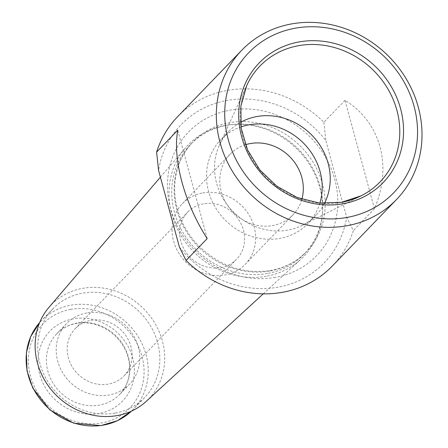 <?xml version="1.0" encoding="UTF-8"?>
<svg xmlns="http://www.w3.org/2000/svg" width="448" height="448" viewBox="0 0 448 448"><rect width="100%" height="100%" fill="white"/><g stroke="black" fill="none" stroke-linecap="round" stroke-linejoin="round"><path stroke-width="0.34" stroke-dasharray="2.24 1.68" d="M332.31 266.034A107.514 97.597 44 0 0 353.321 230.625L346.646 217.146L325.847 140.594A99.45 90.278 44 0 0 227.242 100.402A99.45 90.278 44 0 0 158.581 170.442M374.461 208.729L345.016 100.346C380.722 122.198 392.666 166.163 374.461 208.729L353.321 230.625M345.016 100.346L323.876 122.248A107.514 97.597 44 0 0 177.615 116.687M179.379 246.994A99.45 90.278 44 0 0 277.99 287.185A99.45 90.278 44 0 0 346.646 217.146M323.876 122.248L325.847 140.594M115.069 413.078A63.834 57.949 -136 0 1 47.062 380.369A63.834 57.949 -136 0 1 52.858 308.795A63.834 57.949 -136 0 1 139.031 311.444A63.834 57.949 -136 0 1 144.71 397.471A63.834 57.949 -136 0 1 115.069 413.078M48.938 307.384A67.738 61.488 -136 0 1 142.626 307.72A67.738 61.488 -136 0 1 146.255 401.335M86.817 312.967A43.674 39.648 44 0 0 66.539 323.646A43.674 39.648 44 0 0 70.426 382.508A43.674 39.648 44 0 0 129.382 384.322A43.674 39.648 44 0 0 133.347 335.345A43.674 39.648 44 0 0 86.817 312.967M91 320.337A33.953 30.822 -136 0 1 127.17 337.73A33.953 30.822 -136 0 1 124.09 375.805A33.953 30.822 -136 0 1 108.326 384.104A33.953 30.822 -136 0 1 72.156 366.71A33.953 30.822 -136 0 1 75.236 328.636A33.953 30.822 -136 0 1 91 320.337M203.487 203.823A33.953 30.822 44 0 0 187.723 212.122A33.953 30.822 44 0 0 184.643 250.191A33.953 30.822 44 0 0 220.814 267.59A33.953 30.822 44 0 0 236.578 259.291A33.953 30.822 44 0 0 239.663 221.217A33.953 30.822 44 0 0 203.487 203.823M266.274 276.276A80.298 72.895 -136 0 1 181.86 236.975A80.298 72.895 -136 0 1 185.349 148.025A80.298 72.895 -136 0 1 228.082 125.014A80.298 72.895 -136 0 1 322.213 215.891A80.298 72.895 -136 0 1 300.72 259.409A80.298 72.895 -136 0 1 266.274 276.276M267.394 273.493A78.954 71.674 -136 0 1 183.282 233.038A78.954 71.674 -136 0 1 190.45 144.514A78.954 71.674 -136 0 1 229.841 124.774A78.954 71.674 -136 0 1 322.392 214.127A78.954 71.674 -136 0 1 304.052 254.19A78.954 71.674 -136 0 1 267.394 273.493M245.459 144.754A43.674 39.648 44 0 0 230.11 154.218A43.674 39.648 44 0 0 233.996 213.08A43.674 39.648 44 0 0 292.958 214.889A43.674 39.648 44 0 0 301.874 199.22M319.883 203.084A60.474 54.897 -136 0 1 307.866 223.63A60.474 54.897 -136 0 1 279.787 238.42A60.474 54.897 -136 0 1 215.365 207.43A60.474 54.897 -136 0 1 220.853 139.625A60.474 54.897 -136 0 1 240.968 126.896M324.408 203.414A60.474 54.897 -136 0 1 315.885 215.326A60.474 54.897 -136 0 1 302.226 225.35A60.474 54.897 -136 0 1 287.806 230.115A60.474 54.897 -136 0 1 228.698 206.752A60.474 54.897 -136 0 1 219.335 145.32A60.474 54.897 -136 0 1 228.872 131.32A60.474 54.897 -136 0 1 240.475 122.382M202.709 192.926A43.674 39.648 -136 0 1 249.239 215.309A43.674 39.648 -136 0 1 245.274 264.281A43.674 39.648 -136 0 1 224.997 274.96A43.674 39.648 -136 0 1 178.466 252.577A43.674 39.648 -136 0 1 182.431 203.605A43.674 39.648 -136 0 1 202.709 192.926M207.194 238.577L177.75 130.194M275.33 277.402A89.034 80.825 -136 0 1 170.167 164.674A89.034 80.825 -136 0 1 312.346 139.306A89.034 80.825 -136 0 1 275.33 277.402M144.71 397.471L131.432 411.146A63.834 57.949 44 0 0 133.118 409.472A63.834 57.949 44 0 0 138.914 337.898A63.834 57.949 44 0 0 70.907 305.189A63.834 57.949 44 0 0 41.272 320.796A63.834 57.949 44 0 0 39.654 322.549M73.36 318.825A50.394 45.746 44 0 0 52.405 396.995A50.394 45.746 44 0 0 132.882 382.631A50.394 45.746 44 0 0 73.36 318.825M70.784 309.361A60.474 54.897 44 0 0 45.646 403.161A60.474 54.897 44 0 0 142.218 385.93A60.474 54.897 44 0 0 70.784 309.361M77.028 323.109A43.674 39.648 44 0 0 56.75 333.788A43.674 39.648 44 0 0 60.637 392.644A43.674 39.648 44 0 0 119.594 394.458A43.674 39.648 44 0 0 123.558 345.486A43.674 39.648 44 0 0 77.028 323.109M269.825 270.978A78.954 71.674 -136 0 1 185.707 230.524A78.954 71.674 -136 0 1 192.875 141.999A78.954 71.674 -136 0 1 299.46 145.27A78.954 71.674 -136 0 1 306.482 251.675A78.954 71.674 -136 0 1 269.825 270.978M341.27 202.373A83.44 75.746 -136 0 1 259.717 170.145A83.44 75.746 -136 0 1 246.792 85.383L219.335 145.32M52.858 308.795L39.654 322.543M66.539 323.646L56.75 333.788C62.076 328.328 68.656 324.867 76.496 323.411C82.622 322.33 88.866 322.672 95.217 324.436C106.977 327.942 116.217 334.986 122.937 345.57C133.879 363.524 130.379 384.11 119.594 394.458L129.382 384.322M124.09 375.805L236.578 259.291M75.236 328.636L187.723 212.122M263.239 293.849L300.72 259.409M160.406 177.162L185.349 148.025M304.052 254.19L306.482 251.675C296.789 261.598 284.838 267.882 270.626 270.525C242.514 274.557 217.778 265.535 196.403 243.46C184.408 229.953 177.318 214.682 175.129 197.635C172.906 175.599 178.825 157.058 192.875 141.999L190.45 144.514M229.841 124.774L228.082 125.014M322.392 214.127L322.213 215.891M228.872 131.32L220.853 139.625M315.885 215.326L307.866 223.63M302.226 225.35L361.161 195.798M230.11 154.218L182.431 203.605M292.958 214.889L245.274 264.281"/><path stroke-width="0.67" d="M241.825 50.176L177.615 116.687A107.514 97.597 44 0 0 156.604 152.096L177.75 130.194C172.491 159.354 184.436 203.319 207.194 238.577L186.054 260.473A107.514 97.597 44 0 0 282.397 292.32A107.514 97.597 44 0 0 332.31 266.034L396.519 199.522A107.514 97.597 -136 0 1 346.606 225.814A107.514 97.597 -136 0 1 232.064 170.727A107.514 97.597 -136 0 1 241.825 50.176A107.514 97.597 -136 0 1 386.96 54.639A107.514 97.597 -136 0 1 396.519 199.522M156.604 152.096L158.581 170.442L179.379 246.994L186.054 260.473M263.239 293.849L146.255 401.335A67.738 61.488 -136 0 1 117.202 415.565A67.738 61.488 -136 0 1 45.998 382.418A67.738 61.488 -136 0 1 48.938 307.384L160.406 177.162M343.112 203.734A86.156 78.215 -136 0 1 241.349 94.646A86.156 78.215 -136 0 1 378.935 70.095A86.156 78.215 -136 0 1 343.112 203.734M346.847 217.476A100.794 91.498 -136 0 1 227.797 89.858A100.794 91.498 -136 0 1 388.752 61.135A100.794 91.498 -136 0 1 346.847 217.476M301.874 199.22A43.674 39.648 44 0 0 290.982 157.982A43.674 39.648 44 0 0 250.393 143.539A43.674 39.648 44 0 0 245.459 144.754M240.968 126.896A60.474 54.897 -136 0 1 248.931 124.835A60.474 54.897 -136 0 1 305.57 145.309A60.474 54.897 -136 0 1 319.883 203.084M240.475 122.382A60.474 54.897 -136 0 1 310.509 133.823A60.474 54.897 -136 0 1 324.408 203.414M39.654 322.549A63.834 57.949 44 0 0 36.154 393.484A63.834 57.949 44 0 0 103.482 425.085A63.834 57.949 44 0 0 131.426 411.146L117.426 420.711L100.901 425.6L73.769 423.198L49.823 409.858L32.855 388.175L27.014 370.782L26.359 352.878L30.722 336.566L39.654 322.543M361.161 195.798L341.466 202.306L319.34 203.028L297.209 197.523L276.836 186.211L259.862 169.971L247.649 150.108L241.158 128.218L240.878 106.058L246.792 85.383A83.44 75.746 -136 0 1 372.585 69.524A83.44 75.746 -136 0 1 361.161 195.798A83.44 75.746 -136 0 1 341.27 202.373"/></g></svg>
